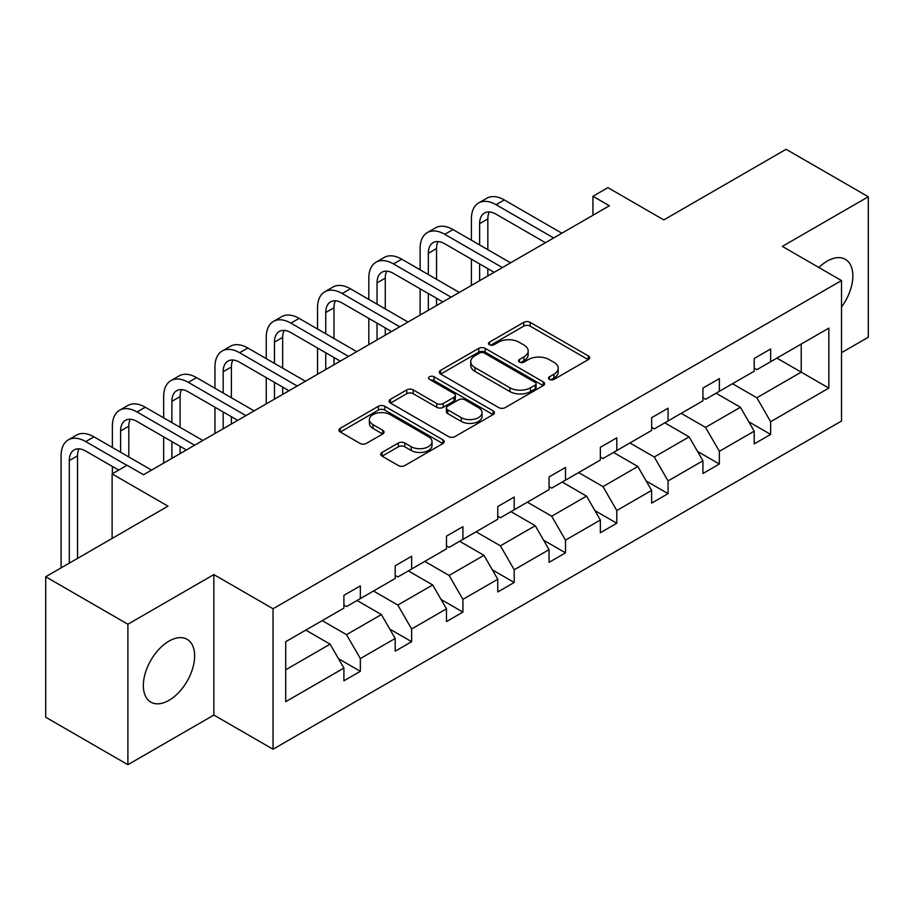 <?xml version="1.0" encoding="UTF-8"?>
<svg xmlns="http://www.w3.org/2000/svg" width="914" height="914" viewBox="0 0 914 914"><rect width="100%" height="100%" fill="white"/><g stroke="black" fill="none" stroke-linecap="round" stroke-linejoin="round"><path stroke-width="1.37" d="M549.474 379.424A3.199 1.839 0 0 0 553.998 379.424L588.285 359.625A4.559 2.639 0 0 0 589.621 357.762A4.559 2.639 0 0 0 588.285 355.9L530.2 322.356A4.559 2.639 0 0 0 523.745 322.356L489.458 342.156A3.199 1.839 0 0 0 488.522 343.458A3.199 1.839 0 0 0 489.458 344.761A3.199 1.839 0 0 0 493.971 344.761L498.404 342.202A14.601 8.432 0 0 1 519.061 342.202L523.905 345.001A14.601 8.432 0 0 1 528.178 350.953A14.601 8.432 0 0 1 523.905 356.917L519.46 359.488A3.199 1.839 0 0 0 518.535 360.79A3.199 1.839 0 0 0 519.46 362.093A3.199 1.839 0 0 0 523.985 362.093L528.418 359.533A14.601 8.432 0 0 1 549.074 359.533L553.918 362.321A14.601 8.432 0 0 1 558.191 368.285A14.601 8.432 0 0 1 553.918 374.249L549.474 376.808A3.199 1.839 0 0 0 548.549 378.11A3.199 1.839 0 0 0 549.474 379.424L549.474 376.808M168.987 700.341A36.263 20.942 120 0 0 192.683 668.385A36.263 20.942 120 0 0 187.13 639.332A36.263 20.942 120 0 0 168.987 641.125A36.263 20.942 120 0 0 145.303 673.081A36.263 20.942 120 0 0 150.856 702.146A36.263 20.942 120 0 0 168.987 700.341M841.508 307.047A36.263 20.942 120 0 0 845.336 259.313A36.263 20.942 120 0 0 827.204 261.107A36.263 20.942 120 0 0 818.887 267.505M841.508 352.701L868.3 337.232L868.3 196.761L786.109 149.302L663.804 219.92L607.913 187.644L592.946 196.282L592.946 215.27M127.891 764.698L213.865 715.056L213.865 574.586L127.891 624.228L127.891 764.698L45.7 717.239L45.7 576.768L168.005 506.162L112.114 473.898L112.114 538.426M127.891 624.228L45.7 576.768M382.075 452.407A4.559 2.639 0 0 0 380.738 454.269A4.559 2.639 0 0 0 382.075 456.132L398.367 465.546A4.559 2.639 0 0 0 404.822 465.546L442.902 443.564A4.559 2.639 0 0 0 444.238 441.691A4.559 2.639 0 0 0 442.902 439.828L384.817 406.296A4.559 2.639 0 0 0 378.362 406.296L340.282 428.278A4.559 2.639 0 0 0 338.945 430.14A4.559 2.639 0 0 0 340.282 432.002L359.967 443.37A4.559 2.639 0 0 0 366.423 443.37L382.715 433.967A4.559 2.639 0 0 0 384.051 432.105A4.559 2.639 0 0 0 382.715 430.243L372.958 424.599A12.213 7.049 0 0 1 369.382 419.617A12.213 7.049 0 0 1 376.911 413.105A12.213 7.049 0 0 1 390.221 414.636L428.46 436.709A12.213 7.049 0 0 1 432.036 441.691A12.213 7.049 0 0 1 424.496 448.203A12.213 7.049 0 0 1 411.197 446.683L404.822 443.004A4.559 2.639 0 0 0 398.367 443.004L382.075 452.407L382.075 456.132M112.114 473.898L127.069 465.26L143.509 474.743L609.387 205.776L592.946 196.282M213.865 574.586L273.046 608.758L841.508 280.564L841.508 421.034L273.046 749.229L273.046 608.758M868.3 196.761L782.327 246.392L841.508 280.564M498.736 407.598A4.559 2.639 0 0 0 505.191 407.598L543.27 385.617A4.559 2.639 0 0 0 544.607 383.754A4.559 2.639 0 0 0 543.27 381.892L485.174 348.348A4.559 2.639 0 0 0 478.719 348.348L440.639 370.33A4.559 2.639 0 0 0 439.303 372.204A4.559 2.639 0 0 0 440.639 374.066L498.736 407.598M430.791 380.11A3.199 1.839 0 0 1 434.024 380.555L434.024 376.762L493.08 410.854A4.559 2.639 0 0 1 494.417 412.728A4.559 2.639 0 0 1 493.08 414.59L455.001 436.572A4.559 2.639 0 0 1 448.546 436.572L390.461 403.04L390.461 399.304A4.559 2.639 0 0 0 389.124 401.166A4.559 2.639 0 0 0 390.461 403.04M390.461 399.304L406.753 389.901A4.559 2.639 0 0 1 413.208 389.901L436.766 403.497A4.559 2.639 0 0 0 443.221 403.497L454.041 397.259A4.559 2.639 0 0 0 455.378 395.396A4.559 2.639 0 0 0 454.041 393.534L429.511 379.367A3.199 1.839 0 0 1 428.575 378.065A3.199 1.839 0 0 1 430.54 376.362A3.199 1.839 0 0 1 434.024 376.762M285.705 641.697L343.904 608.096L343.904 595.38L360.344 585.885L360.344 598.601L395.191 578.482L395.191 565.766L411.631 556.272L411.631 568.988L446.478 548.868L446.478 536.152L462.918 526.658L462.918 539.386L497.764 519.255L497.764 506.539L514.205 497.056L514.205 509.772L549.063 489.653L549.063 476.925L565.492 467.442L565.492 480.158L600.349 460.039L600.349 447.323L616.79 437.829L616.79 450.545L651.636 430.425L651.636 417.709L668.077 408.215L668.077 420.931L702.923 400.812L702.923 388.096L719.364 378.602L719.364 391.318L754.21 371.198L754.21 358.482L770.651 348.988L770.651 361.716L828.849 328.115L828.849 388.096L770.651 421.697L770.651 434.413L754.21 443.907L754.21 431.191L719.364 451.31L719.364 464.026L702.923 473.509L702.923 460.793L668.077 480.913L668.077 493.64L651.636 503.123L651.636 490.407L616.79 510.526L616.79 523.242L600.349 532.736L600.349 520.02L565.492 540.14L565.492 552.856L549.063 562.35L549.063 549.634L514.205 569.753L514.205 582.469L497.764 591.964L497.764 579.248L462.918 599.367L462.918 612.083L446.478 621.577L446.478 608.85L411.631 628.981L411.631 641.697L395.191 651.179L395.191 638.463L360.344 658.583L360.344 671.31L343.904 680.793L343.904 668.077L285.705 701.678L285.705 641.697M357.054 600.498L381.378 614.551L346.532 634.67L322.196 620.617M346.532 634.67L360.344 658.583M381.378 614.551L395.191 638.463M343.904 605.057L346.532 606.576L360.344 598.601M408.341 570.896L432.676 584.937L397.819 605.057L373.495 591.015M397.819 605.057L411.631 628.981M432.676 584.937L446.478 608.85M395.191 575.443L397.819 576.963L411.631 568.988M459.628 541.282L483.963 555.324L449.105 575.443L424.782 561.402M449.105 575.443L462.918 599.367M483.963 555.324L497.764 579.248M446.478 545.829L449.105 547.349L462.918 539.386M510.915 511.669L535.25 525.71L500.404 545.829L476.068 531.788M500.404 545.829L514.205 569.753M535.25 525.71L549.063 549.634M497.764 516.227L500.404 517.747L514.205 509.772M562.213 482.055L586.537 496.108L551.69 516.227L527.355 502.174M551.69 516.227L565.492 540.14M586.537 496.108L600.349 520.02M549.063 486.614L551.69 488.133L565.492 480.158M613.5 452.441L637.823 466.494L602.977 486.614L578.642 472.561M602.977 486.614L616.79 510.526M637.823 466.494L651.636 490.407M600.349 457L602.977 458.52L616.79 450.545M664.786 422.828L689.122 436.881L654.264 457L629.94 442.959M654.264 457L668.077 480.913M689.122 436.881L702.923 460.793M651.636 427.386L654.264 428.906L668.077 420.931M716.073 393.226L740.409 407.267L705.551 427.386L681.227 413.345M705.551 427.386L719.364 451.31M740.409 407.267L754.21 431.191M702.923 397.773L705.551 399.292L719.364 391.318M776.9 358.105L801.224 372.147L756.849 397.773L732.514 383.731M756.849 397.773L770.651 421.697M828.849 388.096L801.224 372.147L801.224 344.064L828.849 328.115M213.865 715.056L273.046 749.229M754.21 368.171L756.849 369.679L770.651 361.716M285.705 669.791L330.091 644.164L305.767 630.112M330.091 644.164L343.904 668.077M748.794 421.788L770.651 434.413M697.496 451.402L719.364 464.026M646.209 481.015L668.077 493.64M594.923 510.629L616.79 523.242M543.636 540.231L565.492 552.856M492.349 569.845L514.205 582.469M441.051 599.458L462.918 612.083M389.764 629.072L411.631 641.697M338.477 658.686L360.344 671.31M550.754 379.87L553.918 378.042A14.601 8.432 0 0 0 558.191 372.078L558.191 368.285M528.178 350.953L528.178 354.758A14.601 8.432 0 0 1 523.905 360.722L520.74 362.538M588.228 359.659L530.2 326.149A4.559 2.639 0 0 0 523.745 326.149L490.727 345.218M543.202 385.651L485.174 352.141A4.559 2.639 0 0 0 478.719 352.141L440.708 374.1M535.204 385.057A3.199 1.839 0 0 0 536.13 383.754A3.199 1.839 0 0 0 535.204 382.452L484.214 353.01A3.199 1.839 0 0 0 479.69 353.01L475.017 355.706A14.601 8.432 0 0 0 470.733 361.67A14.601 8.432 0 0 0 475.017 367.634L509.863 387.753A14.601 8.432 0 0 0 530.52 387.753L535.204 385.057L535.204 388.85A3.199 1.839 0 0 0 536.13 387.547L536.13 383.754M470.733 361.67L470.733 365.463A14.601 8.432 0 0 0 475.017 371.427L475.017 367.634M535.204 388.85L530.52 391.558A14.601 8.432 0 0 1 509.863 391.558L475.017 371.427M390.518 403.074L406.753 393.694L406.753 389.901M455.378 395.396L455.378 399.19A4.559 2.639 0 0 1 454.041 401.052L443.221 407.301A4.559 2.639 0 0 1 436.766 407.301L413.208 393.694A4.559 2.639 0 0 0 406.753 393.694M434.024 380.555L493.023 414.625M461.216 417.618A12.213 7.049 0 0 0 474.526 419.138A12.213 7.049 0 0 0 482.055 412.625A12.213 7.049 0 0 0 478.479 407.644L465.009 399.864A4.559 2.639 0 0 0 458.554 399.864L447.746 406.113A4.559 2.639 0 0 0 446.409 407.975A4.559 2.639 0 0 0 447.746 409.838L461.216 417.618L461.216 421.411A12.213 7.049 0 0 0 474.526 422.942A12.213 7.049 0 0 0 482.055 416.43L482.055 412.625M446.409 407.975L446.409 411.768A4.559 2.639 0 0 0 447.746 413.631L447.746 409.838M461.216 421.411L447.746 413.631M432.036 441.691L432.036 445.495A12.213 7.049 0 0 1 424.496 452.007A12.213 7.049 0 0 1 411.197 450.476L404.822 446.797A4.559 2.639 0 0 0 398.367 446.797L382.132 456.166M369.382 419.617L369.382 423.411A12.213 7.049 0 0 0 372.958 428.392L372.958 424.599M382.658 434.001L372.958 428.392M442.844 443.598L384.817 410.089A4.559 2.639 0 0 0 378.362 410.089L340.339 432.048M471.396 240.188L471.396 218.926A34.869 20.131 60 0 1 478.628 202.965L486.842 198.224A34.869 20.131 60 0 1 504.277 199.949L561.882 233.207M478.628 202.965A34.869 20.131 60 0 1 496.062 204.69L553.656 237.948M545.441 242.69L496.062 214.184A23.25 13.424 -120 0 0 484.431 213.031A23.25 13.424 -120 0 0 479.622 223.679L479.622 244.941M489.298 211.957A23.25 13.424 -120 0 0 487.836 218.926L487.836 249.682M479.622 263.918L479.622 280.701M487.836 268.659L487.836 275.948M471.396 285.442L471.396 259.176M420.109 269.801L420.109 248.539A34.869 20.131 60 0 1 427.329 232.579L435.555 227.837A34.869 20.131 60 0 1 452.99 229.563L510.595 262.821M427.329 232.579A34.869 20.131 60 0 1 444.764 234.304L502.369 267.562M494.154 272.303L444.764 243.798A23.25 13.424 -120 0 0 433.145 242.644A23.25 13.424 -120 0 0 428.335 253.292L428.335 274.543M438.012 241.57A23.25 13.424 -120 0 0 436.549 248.539L436.549 279.296M428.335 293.531L428.335 310.303M436.549 298.272L436.549 305.562M420.109 315.056L420.109 288.778M368.822 299.415L368.822 278.153A34.869 20.131 60 0 1 376.042 262.192L384.268 257.44A34.869 20.131 60 0 1 401.703 259.176L459.296 292.423M376.042 262.192A34.869 20.131 60 0 1 393.477 263.918L451.082 297.176M442.867 301.917L393.477 273.412A23.25 13.424 -120 0 0 381.858 272.258A23.25 13.424 -120 0 0 377.036 282.894L377.036 304.156M386.713 271.184A23.25 13.424 -120 0 0 385.262 278.153L385.262 308.909M377.036 323.145L377.036 339.917M385.262 327.886L385.262 335.175M368.822 344.669L368.822 318.392M317.535 329.029L317.535 307.767A34.869 20.131 60 0 1 324.756 291.806L332.97 287.053A34.869 20.131 60 0 1 350.416 288.778L408.01 322.036M324.756 291.806A34.869 20.131 60 0 1 342.19 293.531L399.795 326.789M391.569 331.531L342.19 303.014A23.25 13.424 -120 0 0 330.571 301.871A23.25 13.424 -120 0 0 325.75 312.508L325.75 333.77M335.427 300.797A23.25 13.424 -120 0 0 333.976 307.767L333.976 338.511M325.75 352.747L325.75 369.53M333.976 357.5L333.976 364.789M317.535 374.272L317.535 348.006M266.248 358.631L266.248 337.38A34.869 20.131 60 0 1 273.469 321.408L281.683 316.667A34.869 20.131 60 0 1 299.118 318.392L356.723 351.65M273.469 321.408A34.869 20.131 60 0 1 290.903 323.145L348.508 356.391M340.282 361.144L290.903 332.627A23.25 13.424 -120 0 0 279.273 331.485A23.25 13.424 -120 0 0 274.463 342.122L274.463 363.384M284.14 330.411A23.25 13.424 -120 0 0 282.677 337.38L282.677 368.125M274.463 382.36L274.463 399.144M282.677 387.113L282.677 394.402M266.248 403.885L266.248 377.619M214.95 388.244L214.95 366.994A34.869 20.131 60 0 1 222.182 351.022L230.397 346.28A34.869 20.131 60 0 1 247.831 348.006L305.436 381.264M222.182 351.022A34.869 20.131 60 0 1 239.617 352.747L297.21 386.005M288.995 390.758L239.617 362.241A23.25 13.424 -120 0 0 227.986 361.087A23.25 13.424 -120 0 0 223.176 371.735L223.176 392.997M232.853 360.013A23.25 13.424 -120 0 0 231.391 366.994L231.391 397.739M223.176 411.974L223.176 428.757M231.391 416.715L231.391 424.005M214.95 433.499L214.95 407.233M163.663 417.858L163.663 396.596A34.869 20.131 60 0 1 170.884 380.635L179.11 375.894A34.869 20.131 60 0 1 196.544 377.619L254.149 410.877M170.884 380.635A34.869 20.131 60 0 1 188.318 382.36L245.923 415.619M237.709 420.36L188.318 391.855A23.25 13.424 -120 0 0 176.699 390.701A23.25 13.424 -120 0 0 171.889 401.349L171.889 422.599M181.555 389.627A23.25 13.424 -120 0 0 180.104 396.596L180.104 427.352M171.889 441.588L171.889 458.371M180.104 446.329L180.104 453.618M163.663 463.112L163.663 436.846M112.376 447.472L112.376 426.21A34.869 20.131 60 0 1 119.597 410.249L127.823 405.508A34.869 20.131 60 0 1 145.257 407.233L202.851 440.479M119.597 410.249A34.869 20.131 60 0 1 137.031 411.974L194.636 445.232M186.422 449.974L137.031 421.468A23.25 13.424 -120 0 0 125.412 420.314A23.25 13.424 -120 0 0 120.591 430.962L120.591 452.213M130.268 419.24A23.25 13.424 -120 0 0 128.817 426.21L128.817 456.966M112.376 473.738L112.376 466.448M61.089 567.891L61.089 455.823A34.869 20.131 60 0 1 68.31 439.863L76.525 435.11A34.869 20.131 60 0 1 93.959 436.846L151.564 470.093M68.31 439.863A34.869 20.131 60 0 1 85.745 441.588L126.909 465.352M118.683 470.093L85.745 451.082A23.25 13.424 -120 0 0 74.125 449.928A23.25 13.424 -120 0 0 69.304 460.565L69.304 563.15M78.981 448.854A23.25 13.424 -120 0 0 77.53 455.823L77.53 558.397M553.918 378.042L553.918 374.249M519.46 362.093L519.46 359.488M523.905 360.722L523.905 356.917M489.458 344.761L489.458 342.156M523.745 326.149L523.745 322.356M530.2 326.149L530.2 322.356M588.285 359.625L588.285 355.9M440.639 374.066L440.639 370.33M478.719 352.141L478.719 348.348M485.174 352.141L485.174 348.348M543.27 385.617L543.27 381.892M509.863 391.558L509.863 387.753M530.52 391.558L530.52 387.753M413.208 393.694L413.208 389.901M436.766 407.301L436.766 403.497M443.221 407.301L443.221 403.497M454.041 401.052L454.041 397.259M493.08 414.59L493.08 410.854M398.367 446.797L398.367 443.004M404.822 446.797L404.822 443.004M411.197 450.476L411.197 446.683M382.715 433.967L382.715 430.243M340.282 432.002L340.282 428.278M378.362 410.089L378.362 406.296M384.817 410.089L384.817 406.296M442.902 443.564L442.902 439.828M504.277 199.949L496.062 204.69M487.836 218.926L479.622 223.679M452.99 229.563L444.764 234.304M436.549 248.539L428.335 253.292M401.703 259.176L393.477 263.918M385.262 278.153L377.036 282.894M350.416 288.778L342.19 293.531M333.976 307.767L325.75 312.508M299.118 318.392L290.903 323.145M282.677 337.38L274.463 342.122M247.831 348.006L239.617 352.747M231.391 366.994L223.176 371.735M196.544 377.619L188.318 382.36M180.104 396.596L171.889 401.349M145.257 407.233L137.031 411.974M128.817 426.21L120.591 430.962M93.959 436.846L85.745 441.588M77.53 455.823L69.304 460.565"/></g></svg>
